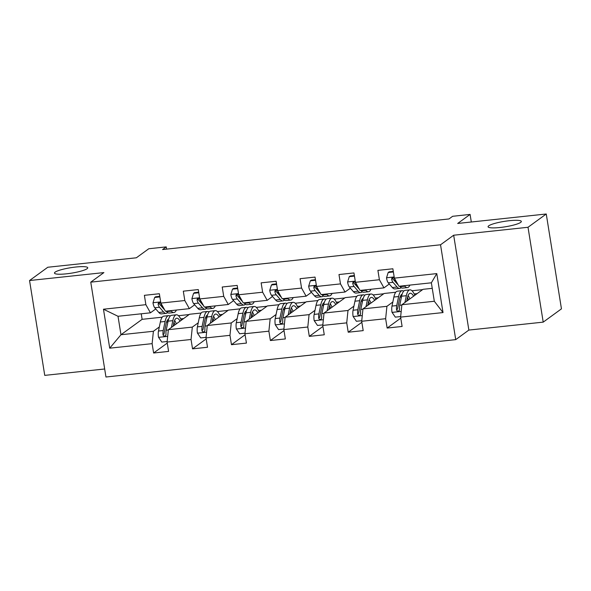 <?xml version="1.0" encoding="UTF-8"?>
<svg xmlns="http://www.w3.org/2000/svg" width="591" height="591" viewBox="0 0 591 591"><rect width="100%" height="100%" fill="white"/><g stroke="black" fill="none" stroke-linecap="round" stroke-linejoin="round"><path stroke-width="0.89" d="M488.735 225.806A16.844 2.748 170.9 0 1 506.849 221.004A16.844 2.748 170.9 0 1 521.336 221.44A16.844 2.748 170.9 0 1 520.671 222.393A16.844 2.748 170.9 0 1 502.564 227.195A16.844 2.748 170.9 0 1 488.077 226.767A16.844 2.748 170.9 0 1 488.735 225.806M55.133 272.133A16.844 2.748 170.9 0 1 73.247 267.331A16.844 2.748 170.9 0 1 87.734 267.76A16.844 2.748 170.9 0 1 87.069 268.72A16.844 2.748 170.9 0 1 68.962 273.522A16.844 2.748 170.9 0 1 54.475 273.094A16.844 2.748 170.9 0 1 55.133 272.133M543.21 322.132L561.45 308.849L546.254 213.994L528.014 227.276L453.674 235.218L440.539 244.785L455.727 339.633L468.862 330.074L543.21 322.132L528.014 227.276M440.539 244.785L90.763 282.151L105.959 377.006L455.727 339.633M90.763 282.151L103.898 272.591L29.55 280.533L44.746 375.381L104.673 368.983M29.55 280.533L47.79 267.25L136.358 257.787L148.762 248.759L166.226 246.89L162.577 249.55L448.983 218.951L452.632 216.291L470.096 214.422L457.693 223.457L546.254 213.994M432.25 288.334L423.045 289.317L401.887 304.727L434.319 301.262L431.364 282.801L398.932 286.266L394.367 278.139L392.867 268.779L377.9 270.382L379.4 279.735L355.45 282.299L353.95 272.939L338.983 274.542L340.482 283.894L316.532 286.45L315.033 277.098L300.065 278.693L301.558 288.053L277.607 290.609L276.115 281.257L261.141 282.853L262.64 292.213L238.69 294.769L237.19 285.416L222.223 287.012L223.723 296.372L199.773 298.928L198.273 289.568L183.306 291.171L184.806 300.531L160.855 303.087L159.356 293.727L144.389 295.33L145.881 304.683L103.469 309.219L109.712 348.18L120.97 334.735L153.401 331.27L159.319 326.963M394.367 278.139L436.779 273.603L443.021 312.573L400.609 317.101L402.109 326.461L387.142 328.057L400.772 318.128M109.712 348.18L152.123 343.652L153.623 353.012L168.59 351.409L167.09 342.049L191.041 339.493L192.54 348.853L207.515 347.249L206.015 337.897L229.965 335.333L231.465 344.693L246.432 343.09L244.933 333.738L268.883 331.174L270.382 340.534L285.35 338.939L283.85 329.579L307.8 327.022L309.3 336.375L324.267 334.779L322.775 325.419L346.725 322.863L348.217 332.216L363.192 330.62L361.692 321.26L385.642 318.704L387.142 328.057M355.45 282.299L360.008 290.425L383.958 287.869L389.277 283.998M394.175 280.422L394.921 279.883M392.838 302.016L386.92 306.323L362.97 308.879L384.128 293.476L395.763 292.235M383.958 287.869L379.4 279.735M385.642 318.704L386.92 306.323M361.692 321.26L362.97 308.879M316.532 286.45L321.09 294.584L345.041 292.02L350.36 288.157M355.257 284.581L356.004 284.042M353.913 306.175L347.996 310.482L324.045 313.038L345.203 297.635L356.846 296.387M345.041 292.02L340.482 283.894M346.725 322.863L347.996 310.482M322.775 325.419L324.045 313.038M277.607 290.609L282.173 298.743L306.123 296.18L311.435 292.309M316.34 288.74L317.079 288.201M314.996 310.334L309.078 314.641L285.128 317.197L306.286 301.794L317.921 300.546M306.123 296.18L301.558 288.053M307.8 327.022L309.078 314.641M283.85 329.579L285.128 317.197M238.69 294.769L243.256 302.902L267.206 300.339L272.517 296.468M277.423 292.9L278.162 292.36M276.078 314.486L270.161 318.8L246.211 321.356L267.368 305.946L279.004 304.705M267.206 300.339L262.64 292.213M268.883 331.174L270.161 318.8M244.933 333.738L246.211 321.356M199.773 298.928L204.331 307.054L228.281 304.498L233.6 300.627M238.498 297.059L239.244 296.519M237.161 318.645L231.236 322.959L207.286 325.515L228.451 310.105L240.086 308.864M228.281 304.498L223.723 296.372M229.965 335.333L231.236 322.959M206.015 337.897L207.286 325.515M160.855 303.087L165.414 311.213L189.364 308.657L194.683 304.786M199.581 301.218L200.319 300.679M198.236 322.804L192.319 327.111L168.369 329.675L189.526 314.264L201.169 313.023M189.364 308.657L184.806 300.531M191.041 339.493L192.319 327.111M167.09 342.049L168.369 329.675M103.469 309.219L118.015 316.281L150.446 312.816L155.758 308.945M160.663 305.377L161.402 304.838M141.242 313.799L142.128 319.332L162.244 317.182M142.128 319.332L120.97 334.735L118.015 316.281M150.446 312.816L145.881 304.683M152.123 343.652L153.401 331.27M471.308 222.002L470.096 214.422M166.581 249.121L166.226 246.89M178.482 315.705L189.113 314.567M217.399 311.546L228.03 310.415M256.324 307.386L266.947 306.256M295.241 303.235L305.865 302.097M334.159 299.076L344.789 297.938M373.084 294.916L383.707 293.779M412.001 290.757L422.624 289.62M443.021 312.573L434.319 301.262M431.364 282.801L436.779 273.603M400.609 317.101L401.887 304.727M153.623 353.012L167.26 343.083M180.661 318.874L183.638 318.556M219.579 314.715L222.556 314.397M192.54 348.853L206.178 338.924M258.496 310.556L261.473 310.238M231.465 344.693L245.095 334.765M297.421 306.397L300.398 306.079M270.382 340.534L284.02 330.605M336.338 302.237L339.315 301.92M309.3 336.375L322.937 326.446M375.255 298.086L378.233 297.768M348.217 332.216L361.855 322.287M414.18 293.926L417.15 293.609M453.674 235.218L468.862 330.074M159.865 296.911L154.657 297.472L152.988 302.865A6.974 2.105 83.9 0 0 154.746 307.778L158.831 312.484A20.131 6.073 83.9 0 0 161.402 313.873L166.145 313.363A20.131 6.073 83.9 0 0 167.578 312.58M170.858 310.637L171.309 311.147A20.131 6.073 83.9 0 0 173.88 312.536A20.131 6.073 83.9 0 0 176.399 310.039M159.769 296.335L155.61 296.778L154.657 297.472M164.01 308.709L162.481 306.951A6.974 2.105 -96.1 0 1 161.121 303.892L160.131 302.725L159.134 302.607L158.329 303.124L158.122 304.217A6.974 2.105 83.9 0 0 159.489 307.276L163.574 311.974A20.131 6.073 83.9 0 0 166.145 313.363M164.505 309.588A16.711 5.038 -96.1 0 1 163.648 308.812L159.563 304.106A3.553 1.071 -96.1 0 1 159.178 303.449L158.122 304.217M173.88 312.536L169.137 313.045A20.131 6.073 -96.1 0 1 166.566 311.656L166.115 311.139M173.141 326.195L173.791 323.063A16.711 5.038 -96.1 0 1 176.739 318.202A16.711 5.038 -96.1 0 1 180.07 321.149M171.412 327.458L172.831 320.654A20.131 6.073 -96.1 0 1 176.377 314.804A20.131 6.073 -96.1 0 1 181.297 320.263M167.15 341.502L161.808 342.078L158.491 337.217A6.974 2.105 -96.1 0 1 158.477 331.026L160.353 321.984A20.131 6.073 -96.1 0 1 163.906 316.133L168.642 315.631A20.131 6.073 83.9 0 0 165.096 321.482L163.212 330.524A6.974 2.105 83.9 0 0 163.013 334.72L163.426 335.695L164.83 336.139L165.665 335.599L166.005 334.403A6.974 2.105 -96.1 0 1 166.204 330.199L168.088 321.157A20.131 6.073 -96.1 0 1 171.634 315.306L176.377 314.804M166.847 321.26A16.711 5.038 -96.1 0 1 167.748 322.775M176.332 323.875A16.711 5.038 83.9 0 0 174.581 320.433M174.892 324.924A20.131 6.073 83.9 0 0 173.998 322.191M170.208 316.096A20.131 6.073 83.9 0 0 168.642 315.631M163.013 334.72L164.062 333.959A3.553 1.071 -96.1 0 1 164.18 332.932L166.064 323.883A16.711 5.038 -96.1 0 1 168.62 319.125M173.481 324.562A16.711 5.038 -96.1 0 1 173.865 325.671M198.783 292.759L193.582 293.313L191.905 298.706A6.974 2.105 83.9 0 0 193.671 303.619L197.749 308.325A20.131 6.073 83.9 0 0 200.327 309.714L205.062 309.204A20.131 6.073 83.9 0 0 206.495 308.421M209.775 306.478L210.226 306.988A20.131 6.073 83.9 0 0 212.797 308.384A20.131 6.073 83.9 0 0 215.316 305.887M198.694 292.176L194.528 292.619L193.582 293.313M202.927 304.55L201.405 302.799A6.974 2.105 -96.1 0 1 200.039 299.733L199.056 298.566L198.051 298.448L197.246 298.965L197.047 300.058A6.974 2.105 83.9 0 0 198.406 303.117L202.491 307.815A20.131 6.073 83.9 0 0 205.062 309.204M203.422 305.429A16.711 5.038 -96.1 0 1 202.565 304.653L198.48 299.947A3.553 1.071 -96.1 0 1 198.096 299.29L197.047 300.058M212.797 308.384L208.062 308.886A20.131 6.073 -96.1 0 1 205.483 307.497L205.04 306.98M237.7 288.6L232.499 289.154L230.83 294.547A6.974 2.105 83.9 0 0 232.588 299.467L236.673 304.166A20.131 6.073 83.9 0 0 239.244 305.554L243.987 305.052A20.131 6.073 83.9 0 0 245.413 304.262M248.7 302.319L249.143 302.836A20.131 6.073 83.9 0 0 251.722 304.225A20.131 6.073 83.9 0 0 254.233 301.728M237.612 288.016L233.445 288.467L232.499 289.154M241.845 300.391L240.323 298.64A6.974 2.105 -96.1 0 1 238.956 295.581L237.974 294.407L236.976 294.288L236.164 294.806L235.964 295.899A6.974 2.105 83.9 0 0 237.331 298.957L241.409 303.656A20.131 6.073 83.9 0 0 243.987 305.052M242.34 301.27A16.711 5.038 -96.1 0 1 241.483 300.494L237.405 295.796A3.553 1.071 -96.1 0 1 237.013 295.131L235.964 295.899M251.722 304.225L246.979 304.727A20.131 6.073 -96.1 0 1 244.401 303.338L243.957 302.821M212.058 322.043L212.716 318.904A16.711 5.038 -96.1 0 1 215.663 314.043A16.711 5.038 -96.1 0 1 218.995 316.99M210.33 323.299L211.748 316.495A20.131 6.073 -96.1 0 1 215.294 310.644A20.131 6.073 -96.1 0 1 220.214 316.104M206.067 337.35L200.726 337.919L197.409 333.058A6.974 2.105 -96.1 0 1 197.394 326.867L199.27 317.825A20.131 6.073 -96.1 0 1 202.824 311.974L207.559 311.472A20.131 6.073 83.9 0 0 204.013 317.323L202.129 326.365A6.974 2.105 83.9 0 0 201.93 330.561L202.344 331.536L203.747 331.979L204.582 331.44L204.922 330.243A6.974 2.105 -96.1 0 1 205.129 326.04L207.005 316.998A20.131 6.073 -96.1 0 1 210.559 311.154L215.294 310.644M205.764 317.101A16.711 5.038 -96.1 0 1 206.673 318.615M215.257 319.716A16.711 5.038 83.9 0 0 213.499 316.274M213.816 320.765A20.131 6.073 83.9 0 0 212.915 318.032M209.125 311.937A20.131 6.073 83.9 0 0 207.559 311.472M201.93 330.561L202.979 329.8A3.553 1.071 -96.1 0 1 203.097 328.773L204.981 319.731A16.711 5.038 -96.1 0 1 207.537 314.966M212.398 320.403A16.711 5.038 -96.1 0 1 212.782 321.511M250.983 317.884L251.633 314.744A16.711 5.038 -96.1 0 1 254.581 309.891A16.711 5.038 -96.1 0 1 257.912 312.831M249.254 319.14L250.665 312.336A20.131 6.073 -96.1 0 1 254.219 306.485A20.131 6.073 -96.1 0 1 259.131 311.945M244.992 333.191L239.643 333.76L236.326 328.899A6.974 2.105 -96.1 0 1 236.311 322.708L238.195 313.666A20.131 6.073 -96.1 0 1 241.741 307.822L246.484 307.313A20.131 6.073 83.9 0 0 242.931 313.164L241.054 322.206A6.974 2.105 83.9 0 0 240.847 326.402L241.268 327.377L242.665 327.82L243.499 327.281L243.847 326.084A6.974 2.105 -96.1 0 1 244.046 321.888L245.93 312.846A20.131 6.073 -96.1 0 1 249.476 306.995L254.219 306.485M244.689 312.942A16.711 5.038 -96.1 0 1 245.59 314.456M254.174 315.557A16.711 5.038 83.9 0 0 252.423 312.114M252.734 316.606A20.131 6.073 83.9 0 0 251.832 313.873M248.043 307.778A20.131 6.073 83.9 0 0 246.484 307.313M240.847 326.402L241.904 325.641A3.553 1.071 -96.1 0 1 242.022 324.614L243.898 315.572A16.711 5.038 -96.1 0 1 246.454 310.807M251.323 316.244A16.711 5.038 -96.1 0 1 251.707 317.352M276.625 284.441L271.417 284.995L269.747 290.388A6.974 2.105 83.9 0 0 271.505 295.308L275.591 300.006A20.131 6.073 83.9 0 0 278.162 301.395L282.904 300.893A20.131 6.073 83.9 0 0 284.33 300.11M287.618 298.16L288.061 298.677A20.131 6.073 83.9 0 0 290.639 300.065A20.131 6.073 83.9 0 0 293.158 297.569M276.529 283.857L272.37 284.308L271.417 284.995M280.769 296.239L279.24 294.481A6.974 2.105 -96.1 0 1 277.881 291.422L277.334 290.543L275.894 290.129L275.081 290.646L274.881 291.74A6.974 2.105 83.9 0 0 276.248 294.798L280.326 299.504A20.131 6.073 83.9 0 0 282.904 300.893M281.257 297.118A16.711 5.038 -96.1 0 1 280.4 296.335L276.322 291.636A3.553 1.071 -96.1 0 1 275.931 290.979L274.881 291.74M290.639 300.065L285.896 300.568A20.131 6.073 -96.1 0 1 283.325 299.179L282.875 298.669M315.542 280.282L310.341 280.836L308.665 286.229A6.974 2.105 83.9 0 0 310.43 291.149L314.508 295.847A20.131 6.073 83.9 0 0 317.086 297.236L321.822 296.734A20.131 6.073 83.9 0 0 323.255 295.951M326.535 294L326.986 294.517A20.131 6.073 83.9 0 0 329.556 295.906A20.131 6.073 83.9 0 0 332.076 293.409M315.446 279.706L311.287 280.149L310.341 280.836M319.687 292.08L318.157 290.321A6.974 2.105 -96.1 0 1 316.798 287.263L315.816 286.096L314.811 285.97L314.006 286.487L313.806 287.581A6.974 2.105 83.9 0 0 315.166 290.639L319.251 295.345A20.131 6.073 83.9 0 0 321.822 296.734M320.182 292.959A16.711 5.038 -96.1 0 1 319.325 292.176L315.239 287.477A3.553 1.071 -96.1 0 1 314.855 286.82L313.806 287.581M329.556 295.906L324.814 296.416A20.131 6.073 -96.1 0 1 322.243 295.02L321.792 294.51M354.46 276.123L349.259 276.677L347.582 282.077A6.974 2.105 83.9 0 0 349.347 286.99L353.425 291.688A20.131 6.073 83.9 0 0 356.004 293.084L360.739 292.575A20.131 6.073 83.9 0 0 362.172 291.791M365.452 289.841L365.903 290.358A20.131 6.073 83.9 0 0 368.474 291.747A20.131 6.073 83.9 0 0 370.993 289.25M354.371 275.546L350.204 275.99L349.259 276.677M358.604 287.92L357.082 286.162A6.974 2.105 -96.1 0 1 355.716 283.104L354.733 281.937L353.736 281.811L352.923 282.328L352.724 283.421A6.974 2.105 83.9 0 0 354.083 286.48L358.168 291.186A20.131 6.073 83.9 0 0 360.739 292.575M359.099 288.8A16.711 5.038 -96.1 0 1 358.242 288.016L354.157 283.318A3.553 1.071 -96.1 0 1 353.773 282.661L352.724 283.421M368.474 291.747L363.738 292.257A20.131 6.073 -96.1 0 1 361.16 290.868L360.717 290.351M289.9 313.725L290.55 310.585A16.711 5.038 -96.1 0 1 293.498 305.732A16.711 5.038 -96.1 0 1 296.83 308.679M288.172 314.981L289.583 308.177A20.131 6.073 -96.1 0 1 293.136 302.326A20.131 6.073 -96.1 0 1 298.049 307.785M283.909 329.032L278.56 329.601L275.251 324.74A6.974 2.105 -96.1 0 1 275.229 318.556L277.113 309.514A20.131 6.073 -96.1 0 1 280.659 303.663L285.401 303.153A20.131 6.073 83.9 0 0 281.855 309.004L279.971 318.047A6.974 2.105 83.9 0 0 279.772 322.25L280.186 323.218L281.582 323.661L282.424 323.122L282.764 321.925A6.974 2.105 -96.1 0 1 282.963 317.729L284.847 308.687A20.131 6.073 -96.1 0 1 288.393 302.836L293.136 302.326M283.606 308.783A16.711 5.038 -96.1 0 1 284.507 310.305M293.092 311.398A16.711 5.038 83.9 0 0 291.341 307.963M291.651 312.447A20.131 6.073 83.9 0 0 290.757 309.714M286.967 303.619A20.131 6.073 83.9 0 0 285.401 303.153M279.772 322.25L280.821 321.482A3.553 1.071 -96.1 0 1 280.939 320.455L282.816 311.413A16.711 5.038 -96.1 0 1 285.372 306.648M290.24 312.085A16.711 5.038 -96.1 0 1 290.624 313.193M328.818 309.566L329.475 306.426A16.711 5.038 -96.1 0 1 332.415 301.573A16.711 5.038 -96.1 0 1 335.747 304.52M327.089 310.822L328.507 304.018A20.131 6.073 -96.1 0 1 332.053 298.167A20.131 6.073 -96.1 0 1 336.973 303.626M322.826 324.873L317.485 325.442L314.168 320.581A6.974 2.105 -96.1 0 1 314.153 314.397L316.03 305.355A20.131 6.073 -96.1 0 1 319.583 299.504L324.319 298.994A20.131 6.073 83.9 0 0 320.773 304.845L318.889 313.887A6.974 2.105 83.9 0 0 318.689 318.091L319.103 319.059L320.507 319.502L321.341 318.963L321.681 317.766A6.974 2.105 -96.1 0 1 321.888 313.57L323.765 304.528A20.131 6.073 -96.1 0 1 327.318 298.677L332.053 298.167M322.523 304.631A16.711 5.038 -96.1 0 1 323.432 306.145M332.016 307.239A16.711 5.038 83.9 0 0 330.258 303.804M330.576 308.288A20.131 6.073 83.9 0 0 329.675 305.554M325.885 299.46A20.131 6.073 83.9 0 0 324.319 298.994M318.689 318.091L319.738 317.323A3.553 1.071 -96.1 0 1 319.857 316.296L321.74 307.254A16.711 5.038 -96.1 0 1 324.296 302.496M329.157 307.933A16.711 5.038 -96.1 0 1 329.542 309.041M367.735 305.407L368.392 302.267A16.711 5.038 -96.1 0 1 371.34 297.413A16.711 5.038 -96.1 0 1 374.672 300.361M366.006 306.67L367.425 299.859A20.131 6.073 -96.1 0 1 370.971 294.015A20.131 6.073 -96.1 0 1 375.891 299.474M361.744 320.714L356.403 321.282L353.086 316.421A6.974 2.105 -96.1 0 1 353.071 310.238L354.947 301.196A20.131 6.073 -96.1 0 1 358.501 295.345L363.243 294.835A20.131 6.073 83.9 0 0 359.69 300.686L357.814 309.728A6.974 2.105 83.9 0 0 357.607 313.932L358.028 314.9L359.424 315.343L360.259 314.804L360.606 313.614A6.974 2.105 -96.1 0 1 360.805 309.411L362.682 300.368A20.131 6.073 -96.1 0 1 366.235 294.517L370.971 294.015M361.441 300.472A16.711 5.038 -96.1 0 1 362.349 301.986M370.934 303.08A16.711 5.038 83.9 0 0 369.176 299.644M369.493 304.129A20.131 6.073 83.9 0 0 368.592 301.403M364.802 295.301A20.131 6.073 83.9 0 0 363.243 294.835M357.607 313.932L358.656 313.164A3.553 1.071 -96.1 0 1 358.774 312.137L360.658 303.094A16.711 5.038 -96.1 0 1 363.214 298.337M368.082 303.774A16.711 5.038 -96.1 0 1 368.466 304.882M393.377 271.963L388.176 272.525L386.507 277.918A6.974 2.105 83.9 0 0 388.265 282.83L392.35 287.536A20.131 6.073 83.9 0 0 394.921 288.925L399.664 288.415A20.131 6.073 83.9 0 0 401.09 287.632M404.377 285.682L404.82 286.199A20.131 6.073 83.9 0 0 407.398 287.588A20.131 6.073 83.9 0 0 409.91 285.091M393.288 271.387L389.129 271.83L388.176 272.525M397.521 283.761L396 282.003A6.974 2.105 -96.1 0 1 394.633 278.945L393.65 277.777L392.653 277.652L391.84 278.176L391.641 279.27A6.974 2.105 83.9 0 0 393.008 282.328L397.086 287.027A20.131 6.073 83.9 0 0 399.664 288.415M398.016 284.64A16.711 5.038 -96.1 0 1 397.159 283.865L393.081 279.159A3.553 1.071 -96.1 0 1 392.69 278.501L391.641 279.27M407.398 287.588L402.656 288.098A20.131 6.073 -96.1 0 1 400.085 286.709L399.634 286.192M406.66 301.247L407.31 298.115A16.711 5.038 -96.1 0 1 410.257 293.254A16.711 5.038 -96.1 0 1 413.589 296.202M404.931 302.511L406.342 295.707A20.131 6.073 -96.1 0 1 409.895 289.856A20.131 6.073 -96.1 0 1 414.808 295.315M400.668 316.554L395.32 317.131L392.003 312.27A6.974 2.105 -96.1 0 1 391.988 306.079L393.872 297.037A20.131 6.073 -96.1 0 1 397.418 291.186L402.161 290.683A20.131 6.073 83.9 0 0 398.607 296.527L396.731 305.577A6.974 2.105 83.9 0 0 396.531 309.773L396.945 310.74L398.341 311.184L399.176 310.652L399.523 309.455A6.974 2.105 -96.1 0 1 399.723 305.252L401.607 296.209A20.131 6.073 -96.1 0 1 405.153 290.358L409.895 289.856M400.366 296.313A16.711 5.038 -96.1 0 1 401.267 297.827M409.851 298.92A16.711 5.038 83.9 0 0 408.1 295.485M408.411 299.969A20.131 6.073 83.9 0 0 407.509 297.243M403.719 291.149A20.131 6.073 83.9 0 0 402.161 290.683M396.531 309.773L397.58 309.004A3.553 1.071 -96.1 0 1 397.699 307.977L399.575 298.935A16.711 5.038 -96.1 0 1 402.131 294.178M407 299.615A16.711 5.038 -96.1 0 1 407.384 300.723M160.663 301.912L153.032 302.732M163.574 311.974L158.831 312.484M171.309 311.147L166.566 311.656M159.489 307.276L154.746 307.778M162.99 306.899L162.481 306.951M158.573 337.335L167.681 336.368M168.088 321.157L172.831 320.654M160.353 321.984L165.096 321.482M166.204 330.199L168.339 329.977M158.477 331.026L163.212 330.524M199.581 297.753L191.949 298.573M202.491 307.815L197.749 308.325M210.226 306.988L205.483 307.497M198.406 303.117L193.671 303.619M201.915 302.74L201.405 302.799M238.505 293.594L230.867 294.414M241.409 303.656L236.673 304.166M249.143 302.836L244.401 303.338M237.331 298.957L232.588 299.467M240.833 298.581L240.323 298.64M197.49 333.176L206.599 332.208M207.005 316.998L211.748 316.495M199.27 317.825L204.013 317.323M205.129 326.04L207.256 325.818M197.394 326.867L202.129 326.365M236.415 329.024L245.516 328.049M245.93 312.846L250.665 312.336M238.195 313.666L242.931 313.164M244.046 321.888L246.181 321.659M236.311 322.708L241.054 322.206M277.423 289.442L269.784 290.255M280.326 299.504L275.591 300.006M288.061 298.677L283.325 299.179M276.248 294.798L271.505 295.308M279.75 294.429L279.24 294.481M316.34 285.283L308.709 286.096M319.251 295.345L314.508 295.847M326.986 294.517L322.243 295.02M315.166 290.639L310.43 291.149M318.667 290.27L318.157 290.321M355.265 281.124L347.626 281.937M358.168 291.186L353.425 291.688M365.903 290.358L361.16 290.868M354.083 286.48L349.347 286.99M357.592 286.11L357.082 286.162M275.332 324.865L284.441 323.89M284.847 308.687L289.583 308.177M277.113 309.514L281.855 309.004M282.963 317.729L285.098 317.5M275.229 318.556L279.971 318.047M314.249 320.706L323.358 319.731M323.765 304.528L328.507 304.018M316.03 305.355L320.773 304.845M321.888 313.57L324.016 313.341M314.153 314.397L318.889 313.887M353.167 316.547L362.276 315.572M362.682 300.368L367.425 299.859M354.947 301.196L359.69 300.686M360.805 309.411L362.933 309.182M353.071 310.238L357.814 309.728M394.182 276.965L386.544 277.777M397.086 287.027L392.35 287.536M404.82 286.199L400.085 286.709M393.008 282.328L388.265 282.83M396.509 281.951L396 282.003M392.092 312.388L401.193 311.413M401.607 296.209L406.342 295.707M393.872 297.037L398.607 296.527M399.723 305.252L401.858 305.022M391.988 306.079L396.731 305.577"/></g></svg>
